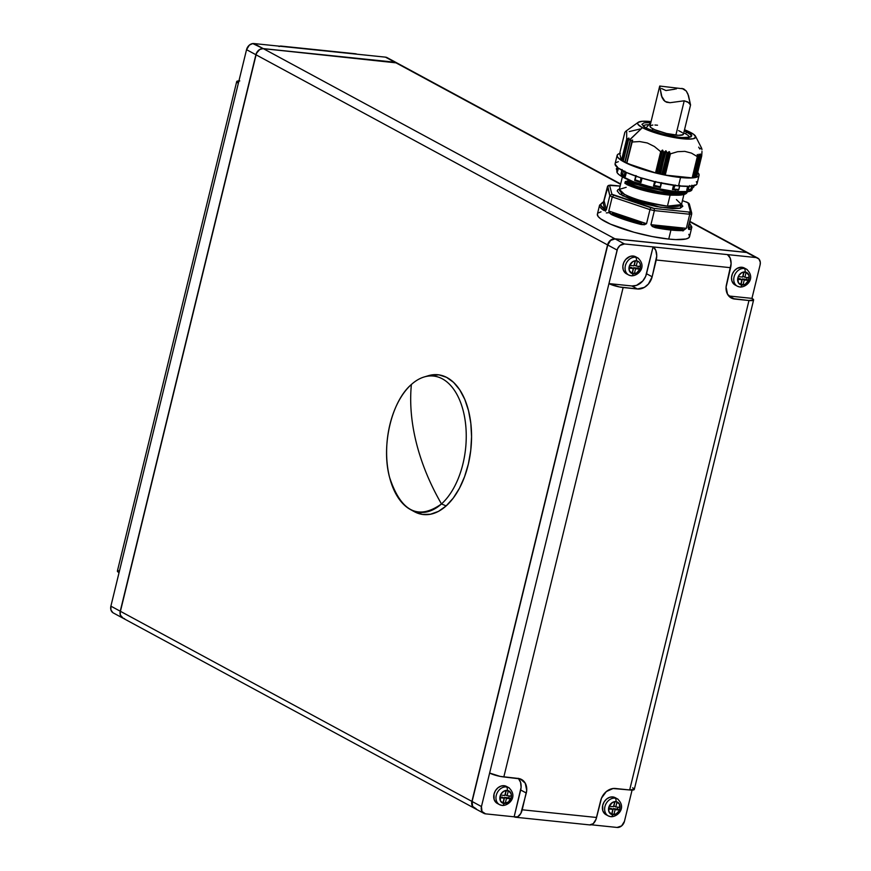 <?xml version="1.0" encoding="UTF-8"?>
<svg xmlns="http://www.w3.org/2000/svg" width="871" height="871" viewBox="0 0 871 871"><rect width="100%" height="100%" fill="white"/><g stroke="black" fill="none" stroke-linecap="round" stroke-linejoin="round"><path stroke-width="1.31" d="M686.217 201.93L687.186 202.442A1.753 1.394 -61.6 0 1 687.633 202.584A1.753 1.394 118.4 0 0 687.186 202.442L682.428 200.624M626.162 187.33L619.346 189.345L624.387 194.233A1.753 1.394 -61.6 0 1 622.547 195.757L619.423 189.051M683.746 132.915A23.724 4.497 -166.3 0 1 685.586 133.84A1.753 1.394 -61.6 0 1 687.426 132.305L684.258 130.781L690.964 134.863L690.943 136.867L686.936 137.781L680.262 137.498L661.622 133.84L645.955 128.026A1.753 1.394 -61.6 0 1 646.402 128.168L645.694 128.026M650.8 122.626L645.955 128.026L641.905 124.357L643.985 122.855L650.8 122.626M693.741 187.102L694.394 185.011L693.741 187.102M692.848 187.886L693.327 185.915L692.848 187.886M603.647 201.539L607.468 186.623L609.831 195.637L606.39 209.715L605.214 210.662L603.679 210.347A47.448 8.993 -166.3 0 1 599.586 205.131A47.448 8.993 13.7 0 0 603.679 210.347L606.39 209.715L606.129 208.702A1.056 1.034 -14.7 0 1 604.855 209.476L600.87 205.306L601.197 203.683L603.026 202.497L604.855 209.476L603.026 202.497A1.056 1.034 165.3 0 0 604.3 201.724L606.129 208.702A1.056 1.034 -14.7 0 1 604.855 209.476A1.056 0.925 124 0 0 603.679 210.347A1.056 0.925 -56 0 1 604.855 209.476C600.173 206.242 599.564 203.912 603.026 202.497A1.056 1.002 -110.8 0 0 602.405 202.518A1.056 1.002 69.2 0 1 603.026 202.497A1.056 1.034 165.3 0 0 604.3 201.724L604.038 200.7L603.178 202.137M602.362 202.878L603.026 202.29M691.509 212.589L691.726 213.928L690.801 211.936L688.863 212.034L689.745 214.244L654.371 210.597L689.745 214.244L689.647 212.894L688.863 212.034L654.186 208.452L654.371 210.597L650.931 224.674L654.927 225.088L650.931 224.674L655.21 227.647L655.242 226.395A1.056 0.61 95.9 0 1 654.927 225.088L686.315 228.333L683.234 230.543A47.448 8.993 -166.3 0 1 670.942 230.031A47.448 8.993 13.7 0 0 683.234 230.543A1.056 0.871 -92.7 0 0 682.635 229.225A1.056 0.871 87.3 0 1 683.234 230.543L686.315 228.333L682.32 227.919A1.056 0.61 -84.1 0 0 682.635 229.225C675.744 229.487 666.609 228.55 655.242 226.395A1.056 0.61 95.9 0 1 654.927 225.088L682.32 227.919A1.056 0.61 -84.1 0 0 682.635 229.225L655.242 226.395L682.635 229.225L670.626 228.725L655.242 226.395L655.21 227.647A47.448 8.993 13.7 0 0 670.942 230.031L668.732 239.079L652.031 236.52L634.034 232.263L610.527 224.174L600.674 218.839L598.127 216.498L597.386 214.157A47.448 8.993 13.7 0 0 620.588 228.082A47.448 8.993 13.7 0 0 668.732 239.079L670.942 230.031A47.448 8.993 -166.3 0 1 655.21 227.647L652.259 226.46L650.931 224.674L654.371 210.597A47.448 8.993 -166.3 0 1 649.973 209.617L646.543 223.695L644.507 224.729L641.241 224.533A47.448 8.993 -166.3 0 1 611.344 214.495L609.471 212.96L608.807 211.022L612.237 196.944A47.448 8.993 -166.3 0 1 609.831 195.637L611.921 194.255L654.186 208.452L688.863 212.034L690.409 211.784L688.09 202.943L687.186 202.442L688.09 202.943L690.409 211.784L691.726 213.928L688.068 227.592M646.979 129.823A1.753 1.394 118.4 0 0 645.955 128.026C651.192 131.369 662.624 134.526 680.262 137.498C692.63 137.629 695.014 135.898 687.426 132.305A1.753 1.394 118.4 0 0 685.586 133.84A23.724 4.497 -166.3 0 1 689.353 137.204M652.248 130.77L652.738 128.745L652.248 130.77M671.018 191.468L671.018 191.468C654.11 189.704 639.652 186.154 627.653 180.82C639.652 186.154 654.11 189.704 671.018 191.468L675.7 191.653M670.115 195.169C653.206 193.406 638.748 189.856 626.75 184.521C638.748 189.856 653.206 193.406 670.115 195.169L667.447 206.133L670.115 195.169L678.836 195.169M619.325 189.475L619.346 189.345A31.977 6.064 13.7 0 0 624.387 194.233A31.977 6.064 13.7 0 0 667.447 206.133A31.977 6.064 13.7 0 0 681.481 204.5L676.44 199.611M701.776 148.603L701.939 149.768L701.776 148.603M701.982 151.434L701.732 155.92L701.982 151.434M701.699 155.974L696.256 177.183L701.634 155.942L700.545 154.211L701.482 155.757L696.256 177.183L695.461 177.02L696.539 177.183L701.721 155.931M700.436 154.069L700.393 154.82L700.436 154.069M625.008 161.908L630.462 139.022L628.448 139.991L623.222 161.407L624.888 161.875L630.462 139.022L642.373 127.656L660.751 134.472L672.085 137.15L687.034 139.088L693.425 138.718L695.744 137.03L693.632 134.308L684.519 129.746A29.875 5.662 -166.3 0 1 690.997 132.675A29.875 5.662 -166.3 0 1 695.548 136.257A29.875 5.662 -166.3 0 1 676.582 137.956A29.875 5.662 -166.3 0 1 642.373 127.656L630.702 138.979L630.06 141.048L632.64 140.068L631.867 142.027L639.641 141.548L647.273 142.964L654.382 146.491L660.828 151.75L662.439 150.095L663.876 152.403L665.956 150.825L667.284 153.154L669.364 151.652L670.278 153.862L677.638 151.696L684.813 151.358L691.465 153.122L697.431 156.66L697.246 154.526L698.978 156.432L698.89 154.221L700.513 156.181L700.317 154.004M686.881 191.87L672.14 193.416L671.813 194.745L687.175 192.208L687.513 190.891M691.378 187.711L692.02 189.334L691.236 190.618L689.026 191.511L675.014 191.587L675.417 189.954L675.014 191.587A38.662 7.327 13.7 0 1 635.786 182.627A38.662 7.327 13.7 0 1 616.875 171.293L616.831 170.498L617.648 171.151L618.377 168.157L617.648 171.151L616.744 169.91A39.772 7.545 -166.3 0 1 616.396 168.571L616.385 168.865M626.38 172.458L625.324 176.541L626.38 172.458M634.872 180.493L634.872 179.709A39.772 7.545 13.7 0 0 640.49 181.604A39.772 7.545 -166.3 0 1 634.872 179.709L636.342 175.855L634.73 180.46L640.98 182.54L642.069 178.196L640.838 182.507M653.555 186.024L654.589 181.614L654.077 185.36A39.772 7.545 13.7 0 0 660.36 186.753A39.772 7.545 -166.3 0 1 654.077 185.36L655.787 181.484L653.522 186.013L654.589 181.614L653.522 186.013L660.381 187.548L661.59 182.605M672.728 189.628L673.784 185.316L672.728 189.628L673.544 188.985A39.772 7.545 13.7 0 0 678.814 189.53A39.772 7.545 -166.3 0 1 673.544 188.985L675.297 185.044L673.446 189.17L672.477 189.562L673.523 185.283L672.477 189.562L678.237 190.172M617.136 155.376L615.089 163.759A42.167 7.991 13.7 0 0 635.732 176.116A42.167 7.991 13.7 0 0 678.52 185.893L680.567 177.51A42.167 7.991 -166.3 0 1 637.768 167.733A42.167 7.991 -166.3 0 1 617.136 155.376A42.167 7.991 -166.3 0 1 619.684 153.481M621.948 170.095L621.077 173.569A39.772 7.545 13.7 0 0 622.7 174.494L623.342 171.032L622.7 174.494A39.772 7.545 13.7 0 0 624.529 175.43L624.932 171.739M697.236 154.744L697.486 156.617L692.151 177.891L665.117 175.093L670.42 153.84L664.78 174.984L663.963 174.603L664.78 174.984L670.006 153.557L669.505 151.881L663.441 174.472L669.364 151.652L663.963 174.603L669.004 151.674L667.284 153.154L666.13 150.999L660.076 173.743L665.727 150.835L660.142 173.743L665.727 150.835L660.556 173.852L661.84 174.374L667.055 152.958L662.33 174.483L667.545 153.078L662.33 174.483L663.441 174.472L662.091 174.45L660.076 173.743L665.651 150.89L664.148 152.305L658.922 173.721L660.076 173.743L658.922 173.721L663.658 152.207L658.432 173.612L663.658 152.207L662.733 150.269L657.18 173.079L658.432 173.612L656.658 172.97L662.559 150.106L657.18 173.079L662.2 150.248L661.176 151.587L655.95 173.013L656.658 172.97L655.95 173.013L661.176 151.587L655.95 173.013L626.793 163.291L632.607 140.318M697.236 154.57L698.803 156.301L693.577 177.717L698.988 156.432L693.577 177.717L692.401 177.51L693.828 177.706L699.021 156.377M698.89 154.221L700.349 156.051L695.123 177.466L700.513 156.181L695.341 177.423M609.232 212.633L606.314 212.916M414.89 511.974L422.544 514.445L430.514 514.238L438.483 511.364L446.159 505.909L441.477 503.939A68.526 39.402 -84.1 0 0 463.296 411.112A68.526 39.402 -84.1 0 0 411.384 384.481A197.053 136.137 48.1 0 0 416.425 443.176A197.053 136.137 48.1 0 0 441.477 503.939L446.159 505.909A70.29 40.414 -84.1 0 0 470.558 421.194A70.29 40.414 -84.1 0 0 428.325 375.717L424.101 376.991A68.526 39.402 95.9 0 1 465.266 421.335A68.526 39.402 95.9 0 1 441.477 503.939A68.526 39.402 95.9 0 1 410.404 509.524A68.526 39.402 95.9 0 1 386.615 451.374A68.526 39.402 95.9 0 1 411.384 384.481A68.526 39.402 95.9 0 1 424.101 376.991M617.408 798.87L615.166 797.651A9.668 7.687 118.4 0 0 612.814 796.932A9.668 7.687 118.4 0 0 603.157 803.889A9.668 7.687 118.4 0 0 605.966 814.657L608.219 815.866A9.668 7.687 -61.6 0 1 605.399 805.109A9.668 7.687 -61.6 0 1 615.057 798.152L612.814 796.932L615.057 798.152A9.668 7.687 118.4 0 0 605.617 804.586A9.668 7.687 118.4 0 0 607.457 815.387A9.668 7.687 118.4 0 0 610.56 816.584A9.668 7.687 -61.6 0 1 608.219 815.866L610.93 816.704A2.809 1.611 -84.1 0 0 612.716 814.712A6.848 5.455 -61.6 0 1 608.731 807.602A6.848 5.455 -61.6 0 1 615.906 801.636A2.809 1.611 -84.1 0 0 615.057 798.152A2.809 1.611 95.9 0 1 615.906 801.636A6.848 5.455 -61.6 0 1 619.891 808.756A6.848 5.455 -61.6 0 1 612.716 814.712A2.809 1.611 95.9 0 1 610.952 816.704A2.809 1.611 95.9 0 1 610.56 816.584A2.809 1.611 -84.1 0 0 610.952 816.704C617.561 817.107 627.185 807.602 617.408 798.87A9.668 7.687 -61.6 0 0 615.057 798.152A9.668 7.687 118.4 0 1 618.16 799.349M508.729 787.634L506.487 786.426A9.668 7.687 118.4 0 0 504.135 785.707A9.668 7.687 118.4 0 0 494.478 792.654A9.668 7.687 118.4 0 0 497.287 803.421L499.54 804.641A9.668 7.687 -61.6 0 1 496.72 793.873A9.668 7.687 -61.6 0 1 506.378 786.916L504.135 785.707L506.378 786.916A9.668 7.687 118.4 0 0 496.938 793.361A9.668 7.687 118.4 0 0 498.778 804.162A9.668 7.687 118.4 0 0 501.881 805.359A9.668 7.687 -61.6 0 1 499.54 804.641L502.251 805.468C508.882 805.882 518.506 796.377 508.729 787.634A9.668 7.687 -61.6 0 0 506.378 786.916A2.809 1.611 95.9 0 1 507.227 790.411A2.809 1.611 -84.1 0 0 506.378 786.916A9.668 7.687 118.4 0 1 509.481 788.124M637.855 257.968L635.601 256.749A9.668 7.687 118.4 0 0 633.25 256.03A9.668 7.687 118.4 0 0 623.592 262.988A9.668 7.687 118.4 0 0 626.412 273.755L628.655 274.975A9.668 7.687 -61.6 0 1 625.846 264.207A9.668 7.687 -61.6 0 1 635.503 257.25L633.25 256.03L635.503 257.25A9.668 7.687 118.4 0 0 626.053 263.684A9.668 7.687 118.4 0 0 627.904 274.485A9.668 7.687 118.4 0 0 631.007 275.682A9.668 7.687 -61.6 0 1 628.655 274.975L631.366 275.802C637.997 276.205 647.632 266.7 637.855 257.968A9.668 7.687 -61.6 0 0 635.503 257.25A2.809 1.611 95.9 0 1 636.342 260.745A2.809 1.611 -84.1 0 0 635.503 257.25A9.668 7.687 118.4 0 1 638.606 258.447M746.523 269.193L744.28 267.985A9.668 7.687 118.4 0 0 741.929 267.266A9.668 7.687 118.4 0 0 732.271 274.223A9.668 7.687 118.4 0 0 735.091 284.98L737.334 286.2A9.668 7.687 -61.6 0 1 734.525 275.432A9.668 7.687 -61.6 0 1 744.182 268.486L741.929 267.266L744.182 268.486A9.668 7.687 118.4 0 0 734.732 274.92A9.668 7.687 118.4 0 0 736.583 285.721A9.668 7.687 118.4 0 0 739.686 286.918A9.668 7.687 -61.6 0 1 737.334 286.2L740.045 287.038C746.676 287.441 756.311 277.936 746.523 269.193A9.668 7.687 -61.6 0 0 744.182 268.486A2.809 1.611 95.9 0 1 745.021 271.97A2.809 1.611 -84.1 0 0 744.182 268.486A9.668 7.687 118.4 0 1 747.285 269.683M631.007 275.682A2.809 1.611 -84.1 0 0 631.399 275.802A2.809 1.611 -84.1 0 0 633.152 273.821A6.848 5.455 -61.6 0 1 629.178 266.7A6.848 5.455 -61.6 0 1 636.342 260.745A6.848 5.455 -61.6 0 1 640.327 267.854A6.848 5.455 -61.6 0 1 633.152 273.821A2.809 1.611 95.9 0 1 631.399 275.802A2.809 1.611 95.9 0 1 631.007 275.682M741.831 285.046A6.848 5.455 -61.6 0 1 737.846 277.936A6.848 5.455 -61.6 0 1 745.021 271.97A6.848 5.455 -61.6 0 1 749.006 279.09A6.848 5.455 -61.6 0 1 741.831 285.046A2.809 1.611 95.9 0 1 740.067 287.038A2.809 1.611 -84.1 0 0 741.831 285.046L738.358 282.727L737.846 277.936L738.88 275.476L741.657 272.754L746.077 272.209L748.951 275.356L748.592 280.353L745.206 284.262L741.831 285.046M504.037 803.487A6.848 5.455 -61.6 0 1 500.052 796.366A6.848 5.455 -61.6 0 1 507.227 790.411A6.848 5.455 -61.6 0 1 511.212 797.52A6.848 5.455 -61.6 0 1 504.037 803.487A2.809 1.611 95.9 0 1 502.273 805.479A2.809 1.611 -84.1 0 0 504.037 803.487L500.564 801.168L500.052 796.366L501.086 793.917L503.852 791.195L508.283 790.65L511.157 793.797L511.212 797.52L508.446 801.973L504.037 803.487M124.52 618.606A7.033 5.596 -61.6 0 1 120.427 611.311L471.919 801.396A7.033 5.596 118.4 0 0 474.379 808.223A7.033 5.596 -61.6 0 1 474.292 808.168A7.033 5.596 -61.6 0 1 471.919 801.396L607.566 244.914A7.033 5.596 118.4 0 1 614.926 238.796L263.445 48.711A7.033 5.596 118.4 0 0 256.085 54.829L607.566 244.914L471.919 801.396L120.427 611.311L256.085 54.829L607.566 244.914A7.033 5.596 -61.6 0 1 614.926 238.796L746.48 252.394A7.033 5.596 -61.6 0 1 748.189 252.917A7.033 5.596 -61.6 0 1 748.287 252.96A7.033 5.596 118.4 0 0 746.48 252.394L689.821 221.746L746.48 252.394L614.926 238.796L263.445 48.711L394.999 62.309L620.577 184.304L394.999 62.309A7.033 5.596 -61.6 0 1 398.08 63.975M412.353 510.493A70.29 40.414 -84.1 0 0 414.28 511.647A70.29 40.414 -84.1 0 0 446.159 505.909L453.236 498.114L459.453 488.261L464.559 476.731L468.369 463.971L470.743 450.459L471.559 436.741L470.819 423.317L468.533 410.709L464.798 399.408L459.746 389.849L453.584 382.391L446.551 377.328L438.897 374.857L428.151 375.771M620.664 183.944L396.708 62.832A7.033 5.596 118.4 0 0 394.999 62.309L263.445 48.711A7.033 5.596 -61.6 0 0 256.085 54.829L120.427 611.311A7.033 5.596 118.4 0 0 122.811 618.083L474.292 808.168M624.453 821.331A7.033 5.596 -61.6 0 1 617.104 827.45L591.3 824.783L617.104 827.45L621.622 825.904L624.453 821.331L632.074 790.084L624.453 821.331M118.206 570.494L117.607 570.745M117.389 571.093L119.055 572.628L238.371 83.191L236.694 81.645L239.775 80.927M278.97 46.511L281.355 46.109L354.519 53.795M236.705 81.58L117.4 571.017A10.539 2.003 13.7 0 0 119.055 572.628L238.371 83.191A10.539 2.003 -166.3 0 1 236.705 81.58A10.539 2.003 -166.3 0 1 238.926 80.916M396.523 62.723L387.17 57.671A7.033 5.596 118.4 0 0 385.461 57.148L356.86 54.187A10.539 6.064 -84.1 0 0 355.488 53.762L281.126 46.076A10.539 6.064 95.9 0 1 282.498 46.501L385.461 57.148L394.813 62.2A7.033 5.596 -61.6 0 1 396.523 62.723A7.033 5.596 -61.6 0 1 396.621 62.777M279.7 46.217A10.539 6.064 95.9 0 1 281.126 46.076M388.357 58.607L394.813 62.2L263.26 48.613L253.897 43.55L282.498 46.501L253.897 43.55A7.033 5.596 118.4 0 0 246.547 49.669L255.9 54.721A7.033 5.596 -61.6 0 1 263.26 48.613L252.753 43.561L249.378 45.096L246.547 49.669L255.9 54.721L120.242 611.213L110.889 606.151L119.055 572.628L110.889 606.151A7.033 5.596 118.4 0 0 113.263 612.923L122.626 617.985A7.033 5.596 -61.6 0 1 120.242 611.213L110.889 606.151L110.944 609.972L112.903 612.716M238.371 83.191L246.547 49.669L238.371 83.191M123.247 618.268L120.296 615.035L120.242 611.213L256.335 53.425L259.798 49.407L263.26 48.613L396.882 62.941M740.089 278.72L737.857 278.491L741.961 279.733L737.672 279.286L738.325 276.608L742.615 277.054L743.834 272.024L746.12 272.253L744.901 277.283L749.191 277.729L748.537 280.408L744.248 279.972L743.017 284.991L740.731 284.763L741.961 279.733L740.089 278.72M744.063 272.046L743.028 276.27L744.901 277.283L743.028 276.27L744.063 272.046M747.122 277.511L746.665 279.395L742.375 278.96L740.927 283.957L743.017 284.991L741.145 283.99L742.375 278.96L744.248 279.972L742.375 278.96L746.665 279.395L748.537 280.408L746.665 279.395L747.122 277.511M632.466 272.754L633.696 267.724L637.986 268.17L638.443 266.286L637.986 268.17L639.858 269.183L635.569 268.736L633.696 267.724L637.986 268.17L639.858 269.183L635.569 268.736L634.338 273.766L632.052 273.527L633.282 268.497L628.993 268.061L629.646 265.372L633.936 265.818L635.155 260.788L637.441 261.028L636.222 266.058L640.512 266.504L639.858 269.183L640.512 266.504L636.222 266.058L634.349 265.045L635.384 260.81L634.349 265.045L636.222 266.058L637.441 261.028L635.155 260.788L633.936 265.818L629.646 265.372L628.993 268.061L633.282 268.497L631.41 267.484L633.282 268.497L632.052 273.527L634.338 273.766L632.466 272.754L634.338 273.766L635.569 268.736L633.696 267.724L632.466 272.754M629.189 267.255L631.41 267.484L629.189 267.255M506.258 790.487L505.234 794.711L507.096 795.724L511.386 796.17L510.733 798.849L506.443 798.402L505.224 803.432L502.937 803.204L504.157 798.174L499.867 797.727L500.52 795.049L504.81 795.484L506.04 790.465L508.326 790.694L507.096 795.724L505.234 794.711L506.258 790.487M509.328 795.952L508.871 797.836L504.581 797.39L503.133 802.398L505.224 803.432L503.351 802.42L504.581 797.39L506.443 798.402L504.581 797.39L508.871 797.836L510.733 798.849L508.871 797.836L509.328 795.952M502.284 797.161L500.063 796.932L504.157 798.174L502.284 797.161M612.03 813.656L613.249 808.626L617.539 809.072L618.007 807.188L617.539 809.072L619.412 810.084L615.122 809.638L613.249 808.626L617.539 809.072L619.412 810.084L615.122 809.638L613.903 814.668L611.616 814.429L612.836 809.399L608.546 808.952L609.199 806.274L613.489 806.72L614.719 801.69L617.006 801.93L615.775 806.96L620.065 807.395L619.412 810.084L620.065 807.395L615.775 806.96L613.903 805.947L614.937 801.712L613.903 805.947L615.775 806.96L617.006 801.93L614.719 801.69L613.489 806.72L609.199 806.274L608.546 808.952L612.836 809.399L610.963 808.386L612.836 809.399L611.616 814.429L613.903 814.668L612.03 813.656L613.903 814.668L615.122 809.638L613.249 808.626L612.03 813.656M608.742 808.157L610.963 808.386L608.742 808.157M743.017 284.991L744.248 279.972L748.537 280.408L749.191 277.729L744.901 277.283L746.12 272.253L743.834 272.024L742.615 277.054L738.325 276.608L737.672 279.286L741.961 279.733L740.731 284.763L743.017 284.991M636.342 260.745L632.977 261.518L629.591 265.437L629.232 270.435L632.096 273.581L636.527 273.037L639.913 269.117L640.272 264.131L639.172 262.16L636.342 260.745M504.157 798.174L502.937 803.204L505.224 803.432L506.443 798.402L510.733 798.849L511.386 796.17L507.096 795.724L508.326 790.694L506.04 790.465L504.81 795.484L500.52 795.049L499.867 797.727L504.157 798.174M615.906 801.636L612.531 802.42L609.145 806.339L608.785 811.326L611.66 814.472L616.08 813.939L618.856 811.217L619.891 808.756L619.379 803.966L615.906 801.636M728.733 295.966A14.056 11.192 118.4 0 0 729.06 296.009L751.945 298.372A10.539 2.003 -166.3 0 1 753.6 299.983A10.539 2.003 -166.3 0 1 748.973 300.517L734.678 299.047L729.06 296.009L751.945 298.372L753.611 299.907L748.973 300.517L629.668 789.964L634.306 789.355M729.06 296.009L734.678 299.047A14.056 11.192 -61.6 0 1 731.259 298.002A14.056 11.192 -61.6 0 1 726.501 284.458L731.107 263.608L730.138 257.979L727.427 254.593L653.065 246.918L655.776 250.293L656.745 255.932L652.15 276.771L646.532 273.734L653.065 246.918A10.539 6.064 95.9 0 1 656.233 260.004L730.595 267.691A10.539 6.064 -84.1 0 0 727.427 254.593L624.474 243.956L615.111 238.894L746.665 252.492L756.028 257.555L727.427 254.593L756.028 257.555A7.033 5.596 -61.6 0 1 757.737 258.077A7.033 5.596 -61.6 0 1 760.111 264.849L760.307 262.236L758.935 259.014L746.665 252.492L615.111 238.894A7.033 5.596 118.4 0 0 607.762 245.012L617.114 250.075L608.949 283.598L631.823 285.96L637.441 288.998L619.423 286.951L608.949 283.598L489.633 773.034L500.117 776.388L518.125 778.434A14.056 11.192 -61.6 0 1 521.544 779.48A14.056 11.192 -61.6 0 1 526.291 793.024L520.847 813.405L517.679 816.802L514.14 816.813L520.684 789.997L526.291 793.024L520.684 789.997A14.056 11.192 118.4 0 0 518.463 778.478M589.645 824.891L593.195 823.694L595.982 819.382L600.652 800.71A14.056 11.192 -61.6 0 1 615.362 788.484L629.668 789.964L748.973 300.517L732.511 298.557L727.546 294.278L726.087 287.092L730.595 267.691L656.233 260.004L652.15 276.771A14.056 11.192 -61.6 0 1 637.441 288.998L631.823 285.96A14.056 11.192 118.4 0 0 646.532 273.734L652.15 276.771L648.405 284.022L644.344 287.397L637.441 288.998L623.135 287.517A10.539 2.003 -166.3 0 1 608.949 283.598L489.633 773.034A10.539 2.003 13.7 0 0 503.83 776.954L623.135 287.517L503.83 776.954L520.292 778.924L525.257 783.203L526.715 790.389L522.208 809.79A10.539 6.064 95.9 0 1 515.512 817.238A10.539 6.064 95.9 0 1 514.14 816.813L521.098 787.351L520.564 782.343L518.31 778.315M633.555 788.386L632.629 787.809M515.512 817.238L589.874 824.924A10.539 6.064 -84.1 0 0 596.57 817.477L601.513 798.119L606.314 791.576L613.064 788.516L629.668 789.964A10.539 2.003 13.7 0 0 634.295 789.42L753.6 299.983M596.57 817.477L522.208 809.79L596.57 817.477M757.737 258.077L748.374 253.015A7.033 5.596 118.4 0 0 746.665 252.492L749.572 253.951M751.945 298.372L760.111 264.849L751.945 298.372M476.187 808.8L472.615 806.415L472.104 801.494L607.762 245.012L472.104 801.494L481.456 806.557L489.633 773.034L481.456 806.557L481.979 811.478L485.539 813.852L514.14 816.813L485.539 813.852A7.033 5.596 -61.6 0 1 483.83 813.329A7.033 5.596 -61.6 0 1 481.456 806.557L472.104 801.494A7.033 5.596 118.4 0 0 474.477 808.277L483.83 813.329M624.474 243.956L615.111 238.894L610.593 240.44L607.762 245.012L617.114 250.075A7.033 5.596 -61.6 0 1 624.474 243.956L653.065 246.918L645.672 276.325L642.787 280.985L636.451 285.394L631.823 285.96L608.949 283.598L617.539 248.779L619.945 245.502L624.474 243.956M615.655 797.945L612.814 796.932L609.635 797.324L606.597 799.055L604.158 801.875L602.699 805.337L602.776 810.596L604.332 813.372L606.826 815.038M498.147 803.802L495.653 802.137L494.097 799.371L494.02 794.112L495.479 790.639L497.918 787.83L500.956 786.099L504.135 785.707L506.976 786.72M636.091 257.043L633.25 256.03L630.071 256.422L625.716 259.46L623.734 262.661L622.852 266.254L623.222 269.705L624.768 272.471L627.272 274.136M735.951 285.372L733.447 283.696L731.901 280.93L731.531 277.49L732.413 273.886L734.395 270.685L737.182 268.366L741.929 267.266L744.77 268.279M411.384 384.481C391.471 401.346 381.008 445.843 389.555 477.308C400.889 511.625 418.189 520.499 441.477 503.939C429.98 483.982 421.629 463.72 416.425 443.176C411.275 422.631 409.588 403.066 411.384 384.481M605.737 210.51L605.563 211.218M628.154 139.97L623.222 161.407L628.448 139.991L630.735 139.11M630.702 138.979L630.038 140.852M630.016 140.95L624.812 162.278L630.06 141.048M628.198 140.035L628.938 138.217M632.662 140.187L632.063 141.352L632.368 140.079L630.321 141.015L625.095 162.42L626.695 162.855L624.823 162.278L630.027 140.906M698.869 154.374L699.032 156.257M693.937 177.27L695.352 177.455L693.937 177.27M700.556 156.018L700.295 154.156M628.187 139.861L628.601 138.141L627.011 139.12L621.785 160.547L623.059 160.863L621.785 160.547L626.652 139.153L621.469 160.416L619.673 153.557L624.888 132.294M698.694 147.145L699.653 148.745M689.375 186.1L688.068 189.617A39.772 7.545 13.7 0 0 690.899 189.159L691.726 186.122M679.478 186.024L679.26 187.461L679.478 186.024M678.814 189.53L679.26 187.461L678.814 189.53M660.828 183.182L660.697 184.663L660.828 183.182M660.392 187.45L660.697 184.663L660.381 187.548L653.511 185.991M640.86 177.956L640.762 179.459L640.86 177.956M640.49 181.604L640.762 179.459L640.49 181.604M624.866 171.108L624.529 175.43A39.772 7.545 -166.3 0 1 622.7 174.494A39.772 7.545 -166.3 0 1 621.077 173.569L621.295 174.429L625.095 176.475M621.121 174.265L622.177 169.66M622.046 169.518L621.556 171.522M691.879 185.218L690.899 189.159A39.772 7.545 -166.3 0 1 688.068 189.617L686.718 190.248L687.415 190.237L688.068 186.394L687.11 190.314L690.355 189.78M687.415 190.237L689.669 185.577M660.392 187.483L661.448 183.16M617.245 170.999L617.996 167.885L617.245 170.999M617.234 166.807L616.831 170.498M616.908 170.651L616.385 168.604A39.772 7.545 13.7 0 0 616.744 169.91L617.256 166.655M635.786 176.138L635.144 178.784M620.37 153.296L617.964 154.265L617.093 155.669L617.8 157.444L623.788 161.821L642.047 169.159L657.714 173.492L673.435 176.584L691.988 177.945L698.259 176.465L699.119 175.06L697.693 172.491A42.167 7.991 -166.3 0 1 699.075 175.354A42.167 7.991 -166.3 0 1 680.567 177.51L678.52 185.893A42.167 7.991 13.7 0 0 697.04 183.737L699.075 175.354M626.63 163.171L631.802 141.94M692.271 177.826L697.431 156.66M624.888 161.875L622.961 161.266M686.718 190.248L687.655 186.394L686.718 190.248M615.046 164.053L618.018 167.896L626.782 172.632L640.011 177.542L655.667 181.876L678.52 185.893L689.952 186.329L696.212 184.837L697.072 183.443L696.365 181.669M618.323 161.679L615.917 162.648M660.697 151.674L654.382 146.491L647.273 142.964L639.641 141.548L631.976 142.027L626.793 163.291L655.515 172.937L660.697 151.674M697.333 156.628L691.465 153.122L684.813 151.358L677.638 151.696L670.42 153.84L665.237 175.104L692.151 177.891L697.333 156.628M629.243 131.575L640.131 128.995M619.673 153.546L624.855 132.294L625.977 131.14L626.695 131.837L626.652 139.153L626.695 131.837L625.977 131.14L624.855 132.294L619.673 153.557L621.469 160.416L626.652 139.153L628.96 138.097M699.936 149.05L701.057 147.896M692.412 187.853L691.988 189.606A38.662 7.327 13.7 0 1 675.014 191.587L654.067 187.896L633.239 181.712L619.553 175.093L617.485 173.187L616.875 171.271M627.545 181.026L671.084 191.87L679.326 191.936L671.084 191.87L627.37 181.124L625.509 181.484L672.074 193.014L686.01 191.947L672.074 193.014L625.226 181.789L627.37 181.124M672.14 193.416C653.838 191.468 638.193 187.592 625.226 181.789L624.899 183.117C637.877 188.92 653.511 192.796 671.813 194.745L672.14 193.416C653.838 191.468 638.193 187.592 625.226 181.789L624.899 183.117C637.877 188.92 653.511 192.796 671.813 194.745L687.165 192.262M686.261 193.416L671.595 194.984L626.685 184.238L624.899 183.117M642.373 127.656A29.875 5.662 -166.3 0 1 638.258 122.299A29.875 5.662 -166.3 0 1 651.051 121.592L642.689 121.254L638.247 122.31L637.637 123.301L638.138 124.553L642.373 127.656M628.045 184.848L671.595 195.006L628.045 184.848L625.03 183.465L673.087 195.082C681.666 195.572 686.37 194.614 687.186 192.208M631.05 180.874L639.532 183.879M679.489 194.897L672.325 195.039M643.223 126.262L646.38 128.157C656.244 134.395 688.841 139.828 689.505 137.117L689.32 137.455M643.331 125.99A23.724 4.497 -166.3 0 1 650.278 124.76M619.945 188.909L617.887 189.726L617.191 190.912L619.738 194.037L631.094 199.535L643.299 203.466L656.603 206.59L672.673 208.67L680.066 208.289L682.82 206.296L681.558 204.195L680.175 208.256L660.24 207.244L622.547 195.757A1.753 1.394 118.4 0 0 624.387 194.233C630.963 198.436 645.313 202.399 667.447 206.133L681.449 204.62M620.141 186.1L609.602 185.414L611.921 194.255L609.602 185.414L608.274 185.567L604.038 200.7L606.39 209.715L609.831 195.637A47.448 8.993 13.7 0 0 612.237 196.944L649.973 209.617L650.779 207.69L613.794 195.267L612.237 196.944L608.807 211.022L611.344 214.495A47.448 8.993 13.7 0 0 641.241 224.533L646.543 223.695L642.286 222.268L641.579 223.346L633.435 221.125L612.346 213.526L641.579 223.346L612.346 213.526L613.053 212.448L642.286 222.268L641.579 223.346C629.994 220.374 620.25 217.097 612.346 213.526A1.056 0.74 114.6 0 0 611.344 214.495A1.056 0.74 -65.4 0 1 612.346 213.526L613.053 212.448L608.807 211.022L646.543 223.695L649.973 209.617A47.448 8.993 13.7 0 0 654.371 210.597L654.186 208.452L650.779 207.69L649.973 209.617L612.237 196.944L613.794 195.267L611.921 194.255L609.831 195.637L607.751 186.024L611.148 185.164L620.141 186.1M688.809 228.224L688.515 227.102L688.809 228.224A1.056 1.034 -14.7 0 1 688.308 227.952A1.056 1.034 -14.7 0 0 688.809 228.224A1.056 1.002 69.2 0 1 689.538 229.519A47.448 8.993 13.7 0 0 691.77 227.592A47.448 8.993 -166.3 0 1 689.538 229.519A1.056 1.002 -110.8 0 0 688.809 228.224L690.649 227.037L690.964 225.415L689.462 223.205L688.809 228.224M689.364 204.914L688.09 202.943L689.397 204.26M611.148 185.164L620.152 186.046M688.297 228.006L689.538 229.519L688.602 229.28L688.297 228.006L691.726 213.928A47.448 8.993 -166.3 0 1 689.745 214.244A47.448 8.993 13.7 0 0 691.726 213.928M686.315 228.333L689.745 214.244L686.315 228.333M608.274 185.567L608.829 185.381M688.471 203.052L689.157 203.629M688.809 234.332L689.603 236.324L688.634 237.903L685.923 238.992L675.776 239.601L668.732 239.079A47.448 8.993 13.7 0 0 689.56 236.651L691.846 227.026L689.505 223.041M598.301 212.938L601.012 211.838M683.006 230.978L683.833 229.563M659.706 86.098L649.962 126.088A17.224 3.266 13.7 0 0 658.389 131.129A17.224 3.266 13.7 0 0 675.863 135.125L684.225 100.796L670.049 102.702L665.041 101.472L661.427 95.897L659.728 86.055L683.648 88.864L686.294 91.052L688.526 95.647L690.551 104.945L687.894 102.005L684.225 100.796L675.863 135.125A17.224 3.266 13.7 0 0 683.419 134.243L690.561 104.923M661.557 88.515L665.967 90.551L674.677 89.212M681.96 88.363L686.294 91.052L687.938 94.057L690.551 104.945M675.591 88.984L676.506 88.777M657.518 125.206L654.959 125.021M652.847 125.032L650.289 125.631M649.94 126.208L651.16 127.776L654.731 129.714L666.533 133.481L678.411 135.31L683.082 134.7L683.147 133.405M682.222 132.555L678.64 130.617M690.442 104.803L688.711 102.626L684.225 100.796L670.049 102.702L666.544 102.245L663.778 100.339L662.025 97.465L659.695 86.36M688.623 203.139L686.544 202.007M603.157 202.159L599.586 205.131L597.375 214.179M619.346 189.345L622.384 176.878M683.909 194.538L681.481 204.5M701.634 148.201L695.548 136.257M748.189 252.917L689.908 221.397M414.28 511.647L410.404 509.524M628.165 139.915L622.95 161.277M695.352 177.455L700.556 156.138M678.738 189.845L679.826 185.414M678.389 190.216L672.652 189.628M634.785 180.482L640.893 182.54M634.687 180.243L635.83 175.55M626.608 163.182L631.813 141.853M692.314 177.869L697.497 156.584M625.748 131.26L638.258 122.299M671.595 195.006L673.087 195.082M689.364 204.097L691.716 213.09M610.604 185.088L608.753 185.392"/></g></svg>
